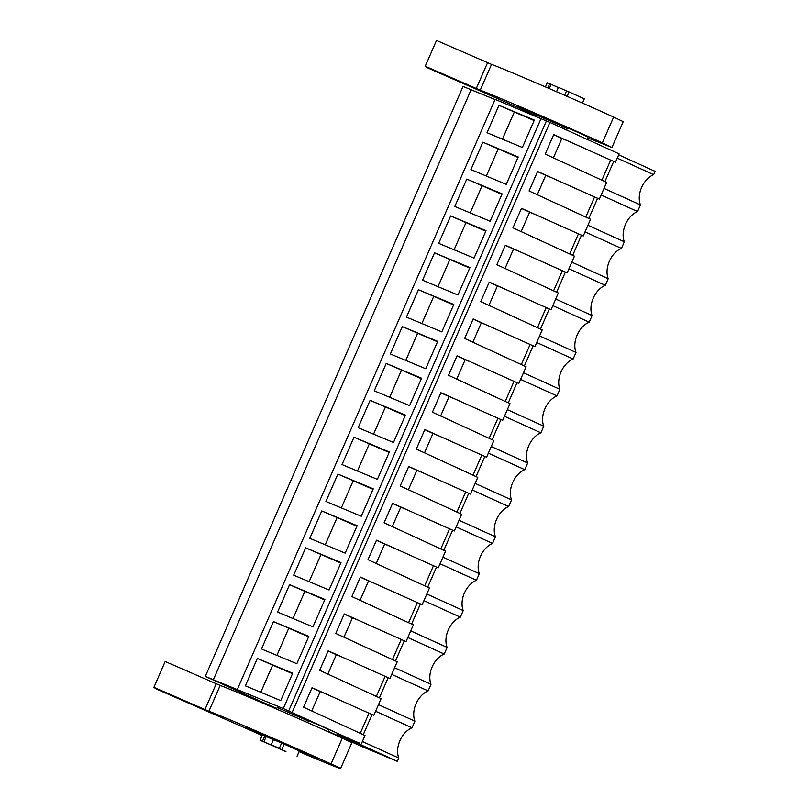 <?xml version="1.0" encoding="UTF-8"?>
<svg xmlns="http://www.w3.org/2000/svg" width="809" height="809" viewBox="0 0 809 809"><rect width="100%" height="100%" fill="white"/><g stroke="black" fill="none" stroke-linecap="round" stroke-linejoin="round"><path stroke-width="1.21" d="M328.323 731.356L360.066 745.777L397.34 761.35L337.252 734.056L359.59 743.117M276.749 708.532L205.304 676.405L283.302 708.542L359.489 743.35M308.371 721.021L277.204 707.501L276.526 709.048M328.161 731.73L329.061 729.678L322.649 726.704L308.512 720.698L307.663 722.639M617.247 158.139L653.652 174.673L655.098 171.366L618.693 154.832M653.652 174.673A20.124 13.824 -65.6 0 0 640.435 204.93L604.03 188.406M585.028 231.89L621.433 248.424L624.326 241.81A20.124 13.824 -65.6 0 1 637.543 211.543L640.435 204.93M621.433 248.424A20.124 13.824 -65.6 0 0 608.216 278.68L571.811 262.146M568.919 268.76L605.324 285.294L608.216 278.68M605.324 285.294A20.124 13.824 -65.6 0 0 592.107 315.561L555.702 299.027M552.81 305.64L589.215 322.174L592.107 315.561M589.215 322.174A20.124 13.824 -65.6 0 0 575.998 352.431L539.593 335.897M536.701 342.51L573.106 359.044L575.998 352.431M573.106 359.044A20.124 13.824 -65.6 0 0 559.889 389.301L523.484 372.777M520.591 379.391L556.996 395.914L559.889 389.301M556.996 395.914A20.124 13.824 -65.6 0 0 543.769 426.181L507.374 409.647M504.482 416.261L540.887 432.795L543.769 426.181M540.887 432.795A20.124 13.824 -65.6 0 0 527.66 463.051L491.265 446.517M488.373 453.131L524.778 469.665L527.66 463.051M524.778 469.665A20.124 13.824 -65.6 0 0 511.551 499.932L475.156 483.398M472.264 490.011L508.669 506.535L511.551 499.932M508.669 506.535A20.124 13.824 -65.6 0 0 495.442 536.802L459.047 520.268M456.155 526.881L492.56 543.415L495.442 536.802M492.56 543.415A20.124 13.824 -65.6 0 0 479.332 573.672L442.938 557.138M440.045 563.752L476.45 580.286L479.332 573.672M476.45 580.286A20.124 13.824 -65.6 0 0 463.223 610.552L426.818 594.018M423.936 600.632L460.331 617.166L463.223 610.552M460.331 617.166A20.124 13.824 -65.6 0 0 447.114 647.422L410.709 630.889M407.827 637.502L444.222 654.036L447.114 647.422M444.222 654.036A20.124 13.824 -65.6 0 0 431.005 684.293L394.6 667.769M391.718 674.382L428.113 690.906L431.005 684.293M428.113 690.906A20.124 13.824 -65.6 0 0 414.896 721.173L378.491 704.639M375.609 711.253L412.003 727.787L414.896 721.173M412.003 727.787A20.124 13.824 -65.6 0 0 398.786 758.043L362.381 741.509M397.34 761.35L398.786 758.043M363.261 734.714L372.069 714.549M379.37 697.833L388.178 677.679M395.48 660.963L404.288 640.799M411.589 624.083L420.397 603.929M427.698 587.213L436.506 567.048M443.807 550.342L452.615 530.178M459.916 513.462L468.724 493.308M476.036 476.592L484.844 456.428M492.145 439.722L500.953 419.558M508.254 402.842L517.062 382.687M524.363 365.971L533.171 345.807M540.473 329.091L549.281 308.937M556.582 292.221L565.39 272.057M572.691 255.351L581.499 235.186M588.8 218.47L597.608 198.316M604.91 181.6L613.718 161.436M361.36 743.855L365.011 735.502L303.537 707.187L312.052 687.701L373.819 715.338L381.12 698.632L319.646 670.317L328.171 650.82L389.928 678.468L393.578 670.115L397.229 661.752L335.765 633.437L344.28 613.95L406.037 641.598L413.338 624.882L351.875 596.567L360.389 577.07L422.146 604.717L429.448 588.012L367.984 559.686L376.498 540.2L438.256 567.847L441.906 559.494L445.557 551.131L384.093 522.816L392.608 503.329L454.365 530.977L461.666 514.261L400.202 485.946L408.717 466.449L470.474 494.097L474.125 485.744L477.775 477.381L416.311 449.066L424.826 429.579L486.583 457.227L493.884 440.511L432.421 412.196L440.935 392.709L502.692 420.346L509.994 403.64L448.53 375.325L457.045 355.829L518.802 383.476L522.452 375.123L526.103 366.76L464.639 338.445L473.154 318.958L534.911 346.606L542.222 329.89L480.748 301.575L489.263 282.078L551.03 309.726L558.331 293.02L496.857 264.695L505.372 245.208L567.139 272.855L570.79 264.503L574.441 256.14L512.967 227.825L521.481 208.338L583.249 235.985L590.55 219.269L529.076 190.954L537.591 171.457L599.358 199.105L606.659 182.389L545.185 154.074L553.7 134.587L615.467 162.235L619.118 153.872L549.898 122.442L292.14 712.426M594.585 196.941L585.777 217.095M578.475 233.811L569.667 253.975M562.366 270.691L553.558 290.846M546.247 307.562L537.439 327.726M530.138 344.432L521.33 364.596M514.028 381.312L505.221 401.466M497.919 418.182L489.111 438.347M481.81 455.052L473.002 475.217M465.701 491.933L456.893 512.087M449.592 528.803L440.784 548.967M433.482 565.683L424.674 585.837M417.373 602.553L408.565 622.718M401.264 639.423L392.456 659.588M385.155 676.304L376.347 696.458M369.046 713.174L360.238 733.338M610.694 160.061L601.886 180.225M288.631 710.959L546.388 120.976L549.898 122.442M546.388 120.976L495.128 99.355L237.371 689.349M283.302 708.542L541.059 118.559M257.333 658.445L245.37 685.84L280.733 700.614L292.696 673.219L257.333 658.445L292.494 673.685M418.435 289.703L406.462 317.098L441.825 331.872L453.798 304.477L418.435 289.703L453.596 304.942M390.353 353.968L402.326 326.573L437.689 341.358L425.716 368.742L390.353 353.968M450.653 215.952L438.68 243.347L474.044 258.122L486.017 230.727L450.653 215.952L485.815 231.202M422.571 280.217L434.544 252.833L469.908 267.607L457.934 295.002L422.571 280.217M305.66 547.824L293.697 575.209L329.061 589.994L341.024 562.599L305.66 547.824L340.822 563.064M321.77 510.944L357.133 525.729L345.17 553.113L309.807 538.339L321.77 510.944L356.931 526.194M273.442 621.565L261.479 648.96L296.842 663.734L308.805 636.349L273.442 621.565L308.603 636.814M289.551 584.695L277.588 612.089L312.952 626.864L324.915 599.469L289.551 584.695L324.712 599.934M370.107 400.324L405.471 415.098L393.498 442.493L358.134 427.718L370.107 400.324L405.258 415.573M386.217 363.453L374.243 390.838L409.607 405.622L421.58 378.228L386.217 363.453L421.368 378.693M337.879 474.074L373.242 488.848L361.279 516.243L325.916 501.469L337.879 474.074L373.04 489.314M353.998 437.194L342.025 464.588L377.388 479.363L389.351 451.978L353.998 437.194L389.149 452.443M482.872 142.202L470.909 169.597L506.272 184.371L518.235 156.986L482.872 142.202L518.033 157.452M454.8 206.477L466.763 179.082L502.126 193.857L490.163 221.251L454.8 206.477M498.981 105.332L487.018 132.727L522.381 147.501L534.344 120.106L498.981 105.332L534.142 120.571M495.047 99.537L471.101 89.779L213.343 679.762M205.304 676.405L463.061 86.421L471.101 89.779M262.47 741.216L264.776 735.947L281.633 743.026L279.327 748.295L271.227 744.786L273.523 739.517L269.245 737.707L266.232 736.473L263.936 741.742L260.023 740.225L285.951 751.47M271.227 744.786L279.327 748.295M298.946 750.267L316.632 758.124L298.946 750.267M324.227 693.222L320.212 691.543L311.758 710.919M320.212 691.543L312.001 687.822M260.781 692.282L272.552 665.352M266.232 736.473L273.432 739.739M281.633 743.026L299.36 750.985L297.055 756.253M284.151 744.078L281.845 749.346M263.936 741.742L285.85 751.692M260.023 740.225L262.318 734.956L264.765 735.978M637.543 211.543L601.138 195.02M564.621 95.27L566.543 90.881L569.061 91.933L584.27 98.84L582.419 103.087M556.531 91.741L558.443 87.372L566.543 90.881M549.291 88.596L551.151 84.328L558.341 87.594M547.865 87.979L549.685 83.802L551.151 84.328M502.429 139.168L514.2 112.239M565.875 140.109L561.861 138.44L553.407 157.806M561.861 138.44L553.649 134.709M545.438 86.927L547.238 82.811L549.675 83.833M567.129 96.362L569.061 91.933M276.89 655.401L288.661 628.482M340.336 656.352L336.322 654.673L327.867 674.039M336.322 654.673L328.11 650.942M293 618.531L304.771 591.601M356.445 619.472L352.441 617.803L343.977 637.168M352.441 617.803L344.219 614.071M309.119 581.651L320.88 554.731M372.555 582.601L368.55 580.923L360.086 600.298M368.55 580.923L360.329 577.191M325.228 544.781L336.989 517.851M388.664 545.731L384.659 544.053L376.195 563.418M384.659 544.053L376.438 540.321M341.337 507.91L353.098 480.981M404.773 508.851L400.768 507.182L392.304 526.548M400.768 507.182L392.557 503.451M357.447 471.03L369.207 444.111M420.882 471.981L416.878 470.302L408.414 489.678M416.878 470.302L408.666 466.571M373.556 434.16L385.317 407.23M436.991 435.1L432.987 433.432L424.523 452.797M432.987 433.432L424.776 429.7M389.665 397.29L401.426 370.36M453.101 398.23L449.096 396.552L440.632 415.927M449.096 396.552L440.885 392.83M402.326 326.573L437.487 341.823M405.774 360.409L417.535 333.49M469.22 361.36L465.205 359.681L456.741 379.047M465.205 359.681L456.994 355.95M421.883 323.539L433.644 296.61M485.329 324.48L481.315 322.811L472.85 342.177M481.315 322.811L473.103 319.08M434.544 252.833L469.705 268.072M437.993 286.659L449.753 259.74M501.438 287.61L497.424 285.931L488.96 305.306M497.424 285.931L489.212 282.199M454.102 249.789L465.863 222.859M517.548 250.739L513.533 249.061L505.069 268.426M513.533 249.061L505.322 245.329M466.763 179.082L501.924 194.322M470.211 212.919L481.972 185.989M533.657 213.859L529.642 212.18L521.178 231.556M529.642 212.18L521.431 208.459M624.326 241.81L587.921 225.276M486.32 176.038L498.081 149.119M549.766 176.989L545.751 175.31L537.297 194.676M545.751 175.31L537.54 171.579M153.902 687.326L165.178 661.509L220.179 685.445A80.485 1.224 23.6 0 1 270.337 706.368A80.485 1.224 23.6 0 1 342.318 738.101L331.033 763.918A80.485 1.224 -156.4 0 0 259.062 732.185A80.485 1.224 -156.4 0 0 208.904 711.253L153.902 687.326L165.198 692.534L155.065 688.408L250.719 730.406A48.297 0.738 -156.4 0 0 262.086 735.502M299.067 751.662A48.297 0.738 -156.4 0 0 313.265 757.679C337.859 767.963 350.499 772.747 331.033 763.918L340.599 768.55L351.875 742.743L342.318 738.101M290.421 746.717L245.714 727.038A52.322 0.799 -156.4 0 1 313.467 756.587L290.573 746.373M567.281 128.409L536.104 114.888L535.518 116.243M425.241 66.257L436.516 40.45L491.518 64.376A80.485 1.224 23.6 0 1 541.676 85.309A80.485 1.224 23.6 0 1 613.647 117.042L602.371 142.849A80.485 1.224 -156.4 0 0 530.401 111.116A80.485 1.224 -156.4 0 0 480.243 90.193L425.241 66.257L436.526 71.475L426.404 67.339L522.058 109.336A48.297 0.738 -156.4 0 0 535.831 115.515M587.617 137.874L611.938 147.491L623.213 121.674L613.647 117.042M561.911 125.304L517.052 105.969A52.322 0.799 -156.4 0 1 584.806 135.518L587.951 137.095M567.048 127.579L561.759 125.658M611.938 147.491L602.371 142.849M567.21 128.57L563.782 127.175M220.179 685.445L208.904 711.253M216.225 683.777L204.95 709.584M491.518 64.376L480.243 90.193M487.564 62.708L476.289 88.525M566.583 130.016L567.544 127.802M587 139.29L587.991 137.014"/></g></svg>

